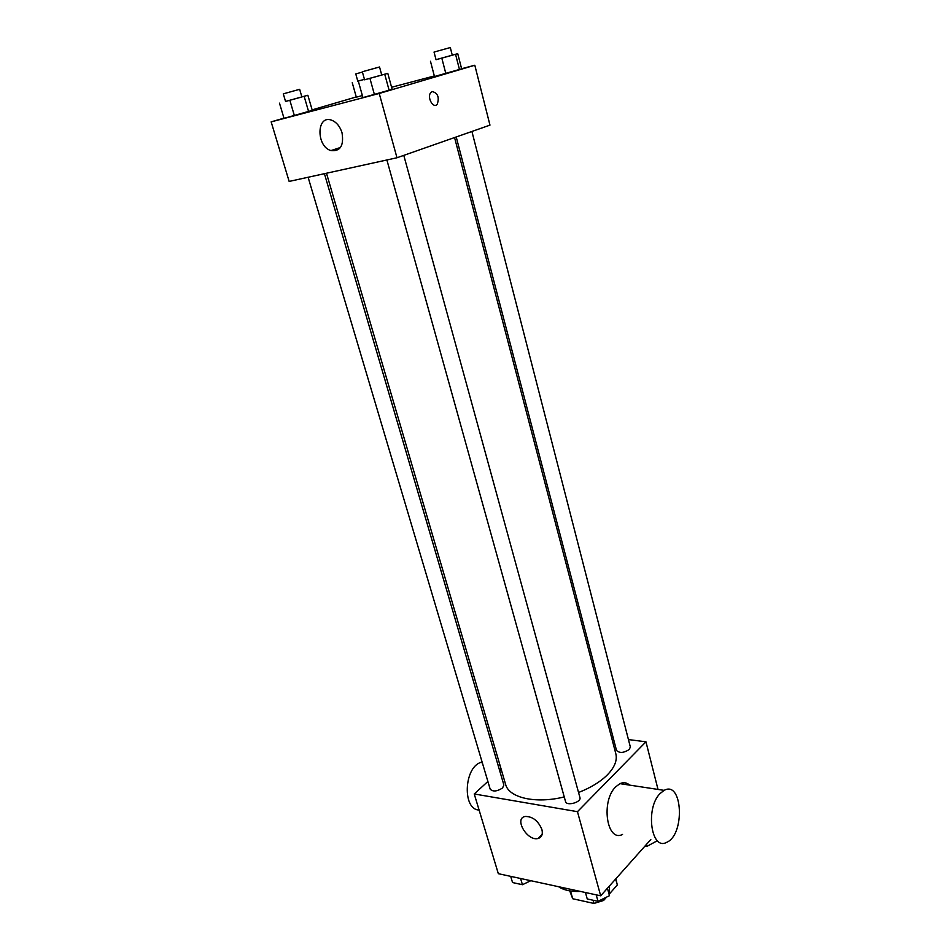 <?xml version="1.0" encoding="UTF-8"?>
<svg xmlns="http://www.w3.org/2000/svg" width="951" height="951" viewBox="0 0 951 951"><rect width="100%" height="100%" fill="white"/><g stroke="black" fill="none" stroke-linecap="round" stroke-linejoin="round"><path stroke-width="1.43" d="M593.055 900.228L593.959 903.45L572.704 898.743L569.756 890.885M615.677 878.986L617.306 884.989L615.868 878.772M617.306 884.989L609.615 893.69M606.583 897.102L603.612 900.466L593.959 903.45M603.148 898.79L603.612 900.466M570.505 891.004L572.704 898.743M558.582 886.712C563.967 890.255 571.254 891.824 580.467 891.444M650.817 839.519L600.687 895.818L498.324 873.684L474.24 793.966L487.887 781.472M628.445 739.569L645.955 741.804L658.009 789.437M611.552 737.417L613.157 737.619M578.553 792.492C590.785 787.713 600.426 781.817 607.451 774.792C614.631 767.302 617.425 760.289 615.832 753.763L454.566 137.55M326.478 173.237L505.587 784.337C508.833 797.806 535.615 804.07 564.24 796.926M499.679 770.667L501.177 769.3M645.955 741.804L577.459 811.678L474.24 793.966M308.112 177.266L490.181 789.164C492.939 791.91 497.064 791.505 502.58 787.963L503.875 784.967L324.422 173.688M456.218 136.968L616.498 750.398C619.493 753.335 623.773 753.014 629.348 749.436L630.335 746.939L471.91 131.464M403.783 155.37L579.944 797.592C581.62 802.24 566.487 806.412 565.536 801.562L386.891 159.97M577.459 811.678L600.687 895.818M541.88 829.427C543.045 834.324 541.785 837.344 538.088 838.485C527.294 841.54 513.671 818.312 525.19 816.457C532.608 816.422 538.171 820.737 541.88 829.427M622.536 834.431C606.726 842.8 600.652 800.885 615.796 786.762L619.969 783.648C623.523 782.055 626.757 782.542 629.693 785.122M660.03 793.586L664.131 790.364C682.711 779.998 685.267 834.919 666.615 842.36C651.126 851.062 645.182 808.16 660.03 793.586M482.098 761.989L480.671 762.452C463.815 767.814 462.388 809.943 479.09 810.002M461.604 68.734L474.811 65.239L489.967 125.128L396.983 157.759L289.152 181.427L271.154 121.871L283.957 118.126M391.586 87.266L434.322 75.961M312.285 110.375L284.028 118.352L312.285 110.375L307.862 95.255L285.55 101.424M461.639 68.852L434.476 76.52L461.639 68.852L457.74 53.672L436.022 59.675M312.13 109.876L356.256 96.954M474.811 65.239L379.235 93.471L271.154 121.871M362.367 95.576L356.316 97.168L362.367 95.576M392.157 89.358L362.937 97.608L392.157 89.358L387.794 73.358L364.566 79.777M379.235 93.471L396.983 157.759M342.027 132.795C344.024 145.646 340.339 151.578 330.96 150.591C315.934 146.418 316.469 114.239 331.697 120.218C336.535 122.203 339.983 126.4 342.027 132.795M432.253 91.546C437.805 93.067 439.481 97.275 437.282 104.17C433.454 109.329 426.619 97.24 430.779 92.58L432.253 91.546C437.805 93.067 439.481 97.287 437.282 104.17C433.454 109.329 426.619 97.24 430.767 92.58M381.743 75.01L387.794 73.358M379.58 75.676L381.755 75.046L379.532 66.986L362.331 71.753L364.578 79.813L379.58 75.676M384.739 74.261L389.161 90.428M369.939 78.386L374.421 94.589M358.432 81.536L362.937 97.608M301.871 96.907L307.862 95.255M299.506 97.608L301.883 96.931L299.648 89.311L283.291 93.852L285.55 101.46L299.506 97.608M304.154 96.336L308.623 111.612M289.853 100.319L294.382 115.63M279.487 103.16L284.028 118.352M452.272 55.17L457.74 53.672M450.477 55.717L452.272 55.206L450.31 47.55L434.036 52.067L436.034 59.711L450.477 55.717M455.565 54.326L459.499 69.649M441.823 58.154L445.817 73.512M430.47 61.268L434.476 76.52M362.414 72.062L355.769 73.928L357.79 81.168L364.447 79.349L357.778 81.132M352.25 82.713L356.316 97.168M609.508 885.916L609.472 895.687L598.013 901.322L587.242 898.957L585.447 892.525M607.427 888.246L609.472 895.687M596.218 894.855L598.013 901.322M530.801 880.709L522.432 884.715L512.541 882.552L510.699 876.358M520.589 878.498L522.432 884.715M657.379 840.696L646.728 846.497L644.909 846.164M646.24 844.654L646.728 846.497M619.969 783.648L664.131 790.364M500.036 765.4L498.051 765.091M482.3 762.702L480.671 762.452M542.141 834.396L538.088 838.485M340.506 147.464L330.96 150.591"/></g></svg>
